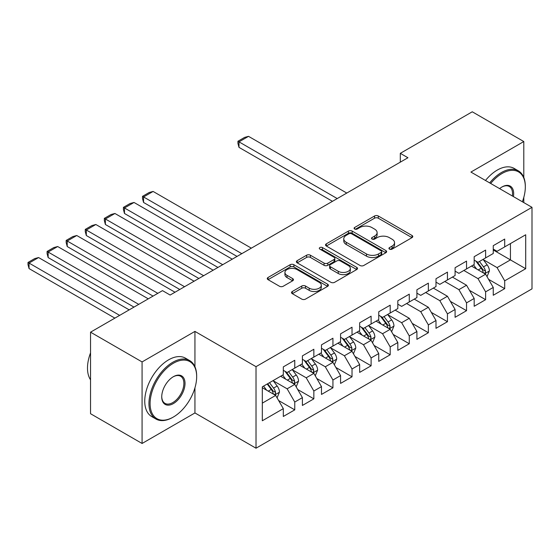 <?xml version="1.0" encoding="UTF-8"?>
<svg xmlns="http://www.w3.org/2000/svg" width="560" height="560" viewBox="0 0 560 560"><rect width="100%" height="100%" fill="white"/><g stroke="black" fill="none" stroke-linecap="round" stroke-linejoin="round"><path stroke-width="0.84" d="M389.48 249.123A1.855 1.071 0 0 0 392.105 249.123L412.013 237.629A2.646 1.533 0 0 0 412.783 236.551A2.646 1.533 0 0 0 412.013 235.466L378.287 215.999A2.646 1.533 0 0 0 374.542 215.999L354.634 227.493A1.855 1.071 0 0 0 354.095 228.249A1.855 1.071 0 0 0 354.634 229.005A1.855 1.071 0 0 0 357.259 229.005L359.835 227.521A8.477 4.893 0 0 1 371.826 227.521L374.633 229.138A8.477 4.893 0 0 1 377.118 232.603A8.477 4.893 0 0 1 374.633 236.061L372.057 237.552A1.855 1.071 0 0 0 371.518 238.308A1.855 1.071 0 0 0 372.057 239.064A1.855 1.071 0 0 0 374.682 239.064L377.258 237.58A8.477 4.893 0 0 1 389.249 237.58L392.056 239.197A8.477 4.893 0 0 1 394.541 242.662A8.477 4.893 0 0 1 392.056 246.12L389.48 247.611A1.855 1.071 0 0 0 388.941 248.367A1.855 1.071 0 0 0 389.48 249.123L389.48 247.611M292.299 291.494A2.646 1.533 0 0 0 291.522 292.579A2.646 1.533 0 0 0 292.299 293.657L301.763 299.117A2.646 1.533 0 0 0 305.508 299.117L327.614 286.356A2.646 1.533 0 0 0 328.391 285.278A2.646 1.533 0 0 0 327.614 284.193L293.895 264.726A2.646 1.533 0 0 0 290.143 264.726L268.037 277.487A2.646 1.533 0 0 0 267.26 278.572A2.646 1.533 0 0 0 268.037 279.65L279.468 286.251A2.646 1.533 0 0 0 283.213 286.251L292.677 280.784A2.646 1.533 0 0 0 293.447 279.706A2.646 1.533 0 0 0 292.677 278.621L287.007 275.352A7.084 4.095 0 0 1 284.928 272.461A7.084 4.095 0 0 1 289.303 268.681A7.084 4.095 0 0 1 297.031 269.563L319.228 282.38A7.084 4.095 0 0 1 321.307 285.278A7.084 4.095 0 0 1 316.932 289.058A7.084 4.095 0 0 1 309.204 288.169L305.508 286.034A2.646 1.533 0 0 0 301.763 286.034L292.299 291.494L292.299 293.657M194.943 366.758L194.943 331.401L142.079 361.928L90.545 332.178L162.498 290.633L170.135 295.043L407.939 157.745L400.309 153.335L400.309 162.148M194.943 331.401L256.018 366.667L532 207.326L532 288.869L256.018 448.21L256.018 366.667M523.796 177.464L523.796 141.547L470.925 172.067L532 207.326M523.796 141.547L472.262 111.79L400.309 153.335M360.024 265.482A2.646 1.533 0 0 0 363.769 265.482L385.875 252.721A2.646 1.533 0 0 0 386.652 251.636A2.646 1.533 0 0 0 385.875 250.558L352.156 231.084A2.646 1.533 0 0 0 348.411 231.084L326.305 243.852A2.646 1.533 0 0 0 325.528 244.93A2.646 1.533 0 0 0 326.305 246.015L360.024 265.482M320.579 249.522A1.855 1.071 0 0 1 322.462 249.788L322.462 247.583L356.748 267.372A2.646 1.533 0 0 1 357.518 268.457A2.646 1.533 0 0 1 356.748 269.535L334.635 282.303A2.646 1.533 0 0 1 330.89 282.303L297.171 262.829L297.171 260.666A2.646 1.533 0 0 0 296.394 261.751A2.646 1.533 0 0 0 297.171 262.829M297.171 260.666L306.628 255.206A2.646 1.533 0 0 1 310.38 255.206L324.051 263.102A2.646 1.533 0 0 0 327.803 263.102L334.075 259.476A2.646 1.533 0 0 0 334.852 258.398A2.646 1.533 0 0 0 334.075 257.313L319.837 249.095A1.855 1.071 0 0 1 319.298 248.339A1.855 1.071 0 0 1 320.439 247.352A1.855 1.071 0 0 1 322.462 247.583M493.255 249.97L510.433 259.889L510.433 243.579L525.7 234.766L504.707 246.89L504.707 239.064L493.255 245.672L493.255 253.498L485.618 257.908L485.618 250.082L474.173 256.697L474.173 264.516L466.536 268.926L466.536 261.1L455.084 267.715L455.084 275.534L447.447 279.944L447.447 272.118L435.995 278.733L435.995 286.559L428.365 290.962L428.365 283.143L416.913 289.751L416.913 297.577L409.276 301.98L409.276 294.161L397.824 300.769L397.824 308.595L390.194 313.005L390.194 305.179L378.742 311.787L378.742 319.613L371.105 324.023L371.105 316.197L359.653 322.812L359.653 330.631L352.023 335.041L352.023 327.215L340.571 333.83L340.571 341.649L332.934 346.059L332.934 338.233L321.482 344.848L321.482 352.674L313.852 357.077L313.852 349.258L302.4 355.866L302.4 363.692L294.763 368.095L294.763 360.276L283.311 366.884L283.311 374.71L262.318 386.827L262.318 420.77L283.311 408.646L275.674 395.423L262.318 387.709M525.7 234.766L525.7 268.709L504.707 280.826L497.07 267.603L483.238 259.616M488.579 279.342L504.707 288.652L504.707 280.826M504.707 288.652L493.255 295.26L493.255 287.441L485.618 291.844L477.988 278.621L463.862 270.466M469.497 290.36L485.618 299.67L485.618 291.844M485.618 299.67L474.173 306.278L474.173 298.459L466.536 302.862L458.899 289.639L444.78 281.491M450.408 301.378L466.536 310.688L466.536 302.862M466.536 310.688L455.084 317.303L455.084 309.477L447.447 313.887L439.817 300.664L425.691 292.509M431.319 312.396L447.447 321.706L447.447 313.887M447.447 321.706L435.995 328.321L435.995 320.495L428.365 324.905L420.728 311.682L406.609 303.527M412.237 323.414L428.365 332.724L428.365 324.905M428.365 332.724L416.913 339.339L416.913 331.513L409.276 335.923L401.646 322.7L387.807 314.713M393.148 334.432L409.276 343.749L409.276 335.923M409.276 343.749L397.824 350.357L397.824 342.531L390.194 346.941L382.557 333.718L368.718 325.731M374.066 345.457L390.194 354.767L390.194 346.941M390.194 354.767L378.742 361.375L378.742 353.556L371.105 357.959L363.475 344.736L349.636 336.749M354.977 356.475L371.105 365.785L371.105 357.959M371.105 365.785L359.653 372.393L359.653 364.574L352.023 368.977L344.386 355.754L330.547 347.767M335.895 367.493L352.023 376.803L352.023 368.977M352.023 376.803L340.571 383.418L340.571 375.592L332.934 380.002L325.297 366.779L311.465 358.785M316.806 378.511L332.934 387.821L332.934 380.002M332.934 387.821L321.482 394.436L321.482 386.61L313.852 391.02L306.215 377.797L292.376 369.803M297.724 389.529L313.852 398.839L313.852 391.02M313.852 398.839L302.4 405.454L302.4 397.628L294.763 402.038L287.126 388.815L273.294 380.828M278.635 400.547L294.763 409.864L294.763 402.038M294.763 409.864L283.311 416.472L283.311 408.646M283.311 370.3L287.126 372.505L294.763 368.095M262.318 403.137L275.674 395.423M302.4 359.282L306.215 361.487L313.852 357.077M287.126 388.815L294.763 384.405L280.637 376.25M302.4 397.628L294.763 384.405M321.482 348.264L325.297 350.469L332.934 346.059M306.215 377.797L313.852 373.387L299.726 365.232M321.482 386.61L313.852 373.387M340.571 337.246L344.386 339.451L352.023 335.041M325.297 366.779L332.934 362.369L318.808 354.214M340.571 375.592L332.934 362.369M359.653 326.228L363.475 328.426L371.105 324.023M344.386 355.754L352.023 351.351L337.897 343.196M359.653 364.574L352.023 351.351M378.742 315.203L382.557 317.408L390.194 313.005M363.475 344.736L371.105 340.333L356.979 332.178M378.742 353.556L371.105 340.333M397.824 304.185L401.646 306.39L409.276 301.98M382.557 333.718L390.194 329.308L376.068 321.153M397.824 342.531L390.194 329.308M416.913 293.167L420.728 295.372L428.365 290.962M401.646 322.7L409.276 318.29L395.157 310.135M416.913 331.513L409.276 318.29M435.995 282.149L439.817 284.354L447.447 279.944M420.728 311.682L428.365 307.272L414.239 299.117M435.995 320.495L428.365 307.272M455.084 271.131L458.899 273.336L466.536 268.926M439.817 300.664L447.447 296.254L433.328 288.099M455.084 309.477L447.447 296.254M474.173 260.113L477.988 262.311L485.618 257.908M458.899 289.639L466.536 285.236L452.41 277.081M474.173 298.459L466.536 285.236M493.255 249.088L497.07 251.293L504.707 246.89M477.988 278.621L485.618 274.218L471.499 266.063M493.255 287.441L485.618 274.218M90.545 332.178L90.545 413.721L142.079 443.471L194.943 412.944L256.018 448.21M142.079 361.928L142.079 443.471M523.796 202.587L523.796 197.4M497.07 267.603L510.433 259.889L525.7 268.709M194.943 412.944L194.943 387.821M390.222 249.382L392.056 248.325A8.477 4.893 0 0 0 394.541 244.867L394.541 242.662M377.118 232.603L377.118 234.808A8.477 4.893 0 0 1 374.633 238.266L372.799 239.323M411.978 237.65L378.287 218.204A2.646 1.533 0 0 0 374.542 218.204L355.376 229.264M385.84 252.742L352.156 233.289A2.646 1.533 0 0 0 348.411 233.289L326.34 246.036M381.192 252.392A1.855 1.071 0 0 0 381.738 251.636A1.855 1.071 0 0 0 381.192 250.88L351.596 233.793A1.855 1.071 0 0 0 348.971 233.793L346.255 235.361A8.477 4.893 0 0 0 343.77 238.819A8.477 4.893 0 0 0 346.255 242.284L366.485 253.96A8.477 4.893 0 0 0 378.476 253.96L381.192 252.392L381.192 254.597A1.855 1.071 0 0 0 381.738 253.841L381.738 251.636M343.77 238.819L343.77 241.024A8.477 4.893 0 0 0 346.255 244.489L346.255 242.284M381.192 254.597L378.476 256.165A8.477 4.893 0 0 1 366.485 256.165L346.255 244.489M297.206 262.85L306.628 257.411L306.628 255.206M334.852 258.398L334.852 260.603A2.646 1.533 0 0 1 334.075 261.681L327.803 265.307A2.646 1.533 0 0 1 324.051 265.307L310.38 257.411A2.646 1.533 0 0 0 306.628 257.411M322.462 249.788L356.706 269.556M338.247 271.299A7.084 4.095 0 0 0 345.968 272.181A7.084 4.095 0 0 0 350.343 268.401A7.084 4.095 0 0 0 348.264 265.51L340.445 260.995A2.646 1.533 0 0 0 336.7 260.995L330.421 264.614A2.646 1.533 0 0 0 329.644 265.699A2.646 1.533 0 0 0 330.421 266.777L338.247 271.299L338.247 273.497A7.084 4.095 0 0 0 345.968 274.386A7.084 4.095 0 0 0 350.343 270.606L350.343 268.401M329.644 265.699L329.644 267.904A2.646 1.533 0 0 0 330.421 268.982L330.421 266.777M338.247 273.497L330.421 268.982M321.307 285.278L321.307 287.476A7.084 4.095 0 0 1 316.932 291.256A7.084 4.095 0 0 1 309.204 290.374L305.508 288.239A2.646 1.533 0 0 0 301.763 288.239L292.334 293.678M284.928 272.461L284.928 274.659A7.084 4.095 0 0 0 287.007 277.557L287.007 275.352M292.642 280.805L287.007 277.557M327.579 286.377L293.895 266.931A2.646 1.533 0 0 0 290.143 266.931L268.072 279.671M487.032 276.661L489.398 270.886A7.154 4.13 -120 0 0 487.116 264.796L483.063 259.385M337.225 198.569L238.994 141.855L248.535 136.346L346.773 193.06M476.602 269.01L473.522 264.894M238.994 147.364L237.944 143.451L237.944 141.246L238.994 141.855L238.994 147.364L332.458 201.32M472.08 266.399L471.73 265.93M484.274 273.434L485.38 272.44L485.541 271.194A7.154 4.13 -120 0 0 483.49 266.889L479.437 261.478M477.12 261.814L482.132 268.499A3.647 2.107 60 0 1 482.79 269.605L485.541 271.194M475.867 261.086L481.201 268.212A7.154 4.13 60 0 1 483.245 272.517L483.392 272.93M237.944 141.246L244.622 137.389L248.535 136.346M522.361 201.761A32.928 19.012 120 0 0 525.322 186.942A32.928 19.012 120 0 0 502.033 173.502A32.928 19.012 120 0 0 490.679 183.47M489.685 182.896A33.74 19.481 -60 0 1 501.466 172.508A33.74 19.481 -60 0 1 518.329 170.835A33.74 19.481 -60 0 1 525.322 186.284L525.322 186.942M499.618 188.629A16.464 9.506 -60 0 1 502.033 186.942L502.033 186.942A16.464 9.506 -60 0 1 513.422 196.602M512.365 195.993A15.652 9.037 120 0 0 509.292 186.501A15.652 9.037 120 0 0 501.746 187.117M485.485 180.474A33.74 19.481 -60 0 1 497.266 170.086A33.74 19.481 -60 0 1 514.136 168.413L518.329 170.835M173.376 363.251A32.928 19.012 120 0 0 150.094 403.578A32.928 19.012 120 0 0 173.376 417.025L172.802 417.354A33.74 19.481 -60 0 1 155.932 419.027A33.74 19.481 -60 0 1 150.766 391.986A33.74 19.481 -60 0 1 172.802 362.257A33.74 19.481 -60 0 1 189.672 360.584A33.74 19.481 -60 0 1 196.665 376.033L196.665 376.691A32.928 19.012 120 0 0 173.376 363.251M173.376 376.691L173.376 376.691A16.464 9.506 -60 0 1 185.017 383.411A16.464 9.506 -60 0 1 173.376 403.578A16.464 9.506 -60 0 1 161.735 396.858A16.464 9.506 -60 0 1 173.376 376.691L173.376 376.691M161.735 396.522A15.652 9.037 120 0 0 164.976 403.361A15.652 9.037 120 0 0 172.802 402.591A15.652 9.037 120 0 0 183.029 388.794A15.652 9.037 120 0 0 180.635 376.25A15.652 9.037 120 0 0 173.089 376.866M90.545 379.82A33.74 19.481 -60 0 1 90.545 352.849M155.932 419.027L151.739 416.598A33.74 19.481 -60 0 1 146.566 389.564A33.74 19.481 -60 0 1 168.602 359.835A33.74 19.481 -60 0 1 185.472 358.162L189.672 360.584M172.802 417.354L173.376 417.025A32.928 19.012 120 0 0 196.665 376.691M391.608 331.758L393.967 325.983A7.154 4.13 -120 0 0 391.685 319.893L387.632 314.482M241.801 253.666L143.563 196.952L153.111 191.443L251.342 248.157M381.171 324.1L378.091 319.991M143.563 202.461L142.513 198.548L142.513 196.343L143.563 196.952L143.563 202.461L237.027 256.417M376.649 321.489L376.299 321.02M388.843 328.531L389.949 327.537L390.11 326.284A7.154 4.13 -120 0 0 388.059 321.986L384.006 316.575M381.696 316.911L386.701 323.596A3.647 2.107 60 0 1 387.366 324.702L390.11 326.284M380.436 316.183L385.77 323.309A7.154 4.13 60 0 1 387.821 327.607L387.961 328.027M142.513 196.343L149.198 192.486L153.111 191.443M372.519 342.776L374.885 337.001A7.154 4.13 -120 0 0 372.603 330.911L368.55 325.5M222.712 264.684L124.481 207.97L134.022 202.461L232.253 259.175M362.089 335.125L359.002 331.009M124.481 213.479L123.431 209.566L123.431 207.361L124.481 207.97L124.481 213.479L217.945 267.435M357.56 332.514L357.21 332.045M369.761 339.549L370.867 338.555L371.021 337.309A7.154 4.13 -120 0 0 368.977 333.004L364.924 327.593M362.607 327.929L367.612 334.614A3.647 2.107 60 0 1 368.277 335.72L371.021 337.309M361.347 327.201L366.688 334.327A7.154 4.13 60 0 1 368.732 338.632L368.879 339.045M123.431 207.361L130.109 203.504L134.022 202.461M353.43 353.794L355.796 348.019A7.154 4.13 -120 0 0 353.514 341.929L349.461 336.518M203.63 275.702L105.392 218.988L114.933 213.479L213.171 270.193M343 346.143L339.92 342.027M105.392 224.497L104.342 220.584L104.342 218.379L105.392 218.988L105.392 224.497L198.856 278.46M338.478 343.532L338.128 343.063M350.672 350.574L351.778 349.573L351.939 348.327A7.154 4.13 -120 0 0 349.888 344.022L345.835 338.611M343.518 338.947L348.53 345.632A3.647 2.107 60 0 1 349.188 346.738L351.939 348.327M342.265 338.219L347.599 345.345A7.154 4.13 60 0 1 349.65 349.65L349.79 350.063M104.342 218.379L111.02 214.522L114.933 213.479M334.348 364.812L336.714 359.037A7.154 4.13 -120 0 0 334.432 352.947L330.379 347.536M184.541 286.72L86.31 230.006L95.851 224.497L194.082 281.211M323.918 357.161L320.831 353.045M86.31 235.515L85.26 231.602L85.26 229.404L86.31 230.006L86.31 235.515L179.767 289.478M319.389 354.55L319.039 354.081M331.59 361.592L332.696 360.591L332.85 359.345A7.154 4.13 -120 0 0 330.806 355.04L326.746 349.629M324.436 349.965L329.441 356.65A3.647 2.107 60 0 1 330.106 357.756L332.85 359.345M323.176 349.244L328.517 356.363A7.154 4.13 60 0 1 330.561 360.668L330.708 361.081M85.26 229.404L91.938 225.547L95.851 224.497M315.259 375.83L317.625 370.062A7.154 4.13 -120 0 0 315.343 363.965L311.29 358.554M157.822 293.335L67.221 241.024L76.762 235.515L175 292.229M304.829 368.179L301.749 364.063M67.221 246.533L66.171 242.627L66.171 240.422L67.221 241.024L67.221 246.533L153.048 296.086M300.307 365.568L299.957 365.099M312.501 372.61L313.607 371.609L313.768 370.363A7.154 4.13 -120 0 0 311.717 366.065L307.664 360.647M305.347 360.99L310.359 367.675A3.647 2.107 60 0 1 311.017 368.781L313.768 370.363M304.094 360.262L309.428 367.381A7.154 4.13 60 0 1 311.472 371.686L311.619 372.099M66.171 240.422L72.849 236.565L76.762 235.515M296.177 386.855L298.543 381.08A7.154 4.13 -120 0 0 296.261 374.99L292.201 369.572M138.733 304.353L48.139 252.042L57.68 246.533L148.281 298.844M285.74 379.197L282.66 375.081M48.139 257.551L47.089 253.645L47.089 251.44L48.139 252.042L48.139 257.551L133.966 307.104M281.218 376.586L280.868 376.117M293.412 383.628L294.525 382.634L294.679 381.381A7.154 4.13 -120 0 0 292.635 377.083L288.575 371.672M286.265 372.008L291.27 378.693A3.647 2.107 60 0 1 291.935 379.799L294.679 381.381M285.005 371.28L290.339 378.406A7.154 4.13 60 0 1 292.39 382.704L292.537 383.117M47.089 251.44L53.767 247.583L57.68 246.533M277.088 397.873L279.454 392.098A7.154 4.13 -120 0 0 277.172 386.008L273.119 380.597M119.651 315.371L29.05 263.067L38.591 257.551L129.192 309.862M266.658 390.215L263.578 386.106M29.05 268.576L28 264.663L28 262.458L29.05 263.067L29.05 268.576L114.877 318.129M274.33 394.646L275.436 393.652L275.597 392.399A7.154 4.13 -120 0 0 273.546 388.101L269.493 382.69M267.701 383.719L272.188 389.711A3.647 2.107 60 0 1 272.846 390.817L275.597 392.399M267.204 384.013L271.257 389.424A7.154 4.13 60 0 1 273.301 393.722L273.448 394.135M28 262.458L34.678 258.601L38.591 257.551M392.056 248.325L392.056 246.12M372.057 239.064L372.057 237.552M374.633 238.266L374.633 236.061M354.634 229.005L354.634 227.493M374.542 218.204L374.542 215.999M378.287 218.204L378.287 215.999M412.013 237.629L412.013 235.466M326.305 246.015L326.305 243.852M348.411 233.289L348.411 231.084M352.156 233.289L352.156 231.084M385.875 252.721L385.875 250.558M366.485 256.165L366.485 253.96M378.476 256.165L378.476 253.96M310.38 257.411L310.38 255.206M324.051 265.307L324.051 263.102M327.803 265.307L327.803 263.102M334.075 261.681L334.075 259.476M356.748 269.535L356.748 267.372M301.763 288.239L301.763 286.034M305.508 288.239L305.508 286.034M309.204 290.374L309.204 288.169M292.677 280.784L292.677 278.621M268.037 279.65L268.037 277.487M290.143 266.931L290.143 264.726M293.895 266.931L293.895 264.726M327.614 286.356L327.614 284.193M484.722 273.7L489.356 271.026M483.49 266.889L487.116 264.796M478.212 269.934L481.201 268.212M389.298 328.79L393.925 326.123M388.059 321.986L391.685 319.893M382.781 325.031L385.77 323.309M370.209 339.815L374.836 337.141M368.977 333.004L372.603 330.911M363.699 336.049L366.688 334.327M351.12 350.833L355.754 348.159M349.888 344.022L353.514 341.929M344.61 347.074L347.599 345.345M332.038 361.851L336.665 359.177M330.806 355.04L334.432 352.947M325.528 358.092L328.517 356.363M312.949 372.869L317.583 370.195M311.717 366.065L315.343 363.965M306.439 369.11L309.428 367.381M293.867 383.887L298.494 381.213M292.635 377.083L296.261 374.99M287.357 380.128L290.339 378.406M274.778 394.905L279.405 392.238M273.546 388.101L277.172 386.008M268.268 391.146L271.257 389.424"/></g></svg>
